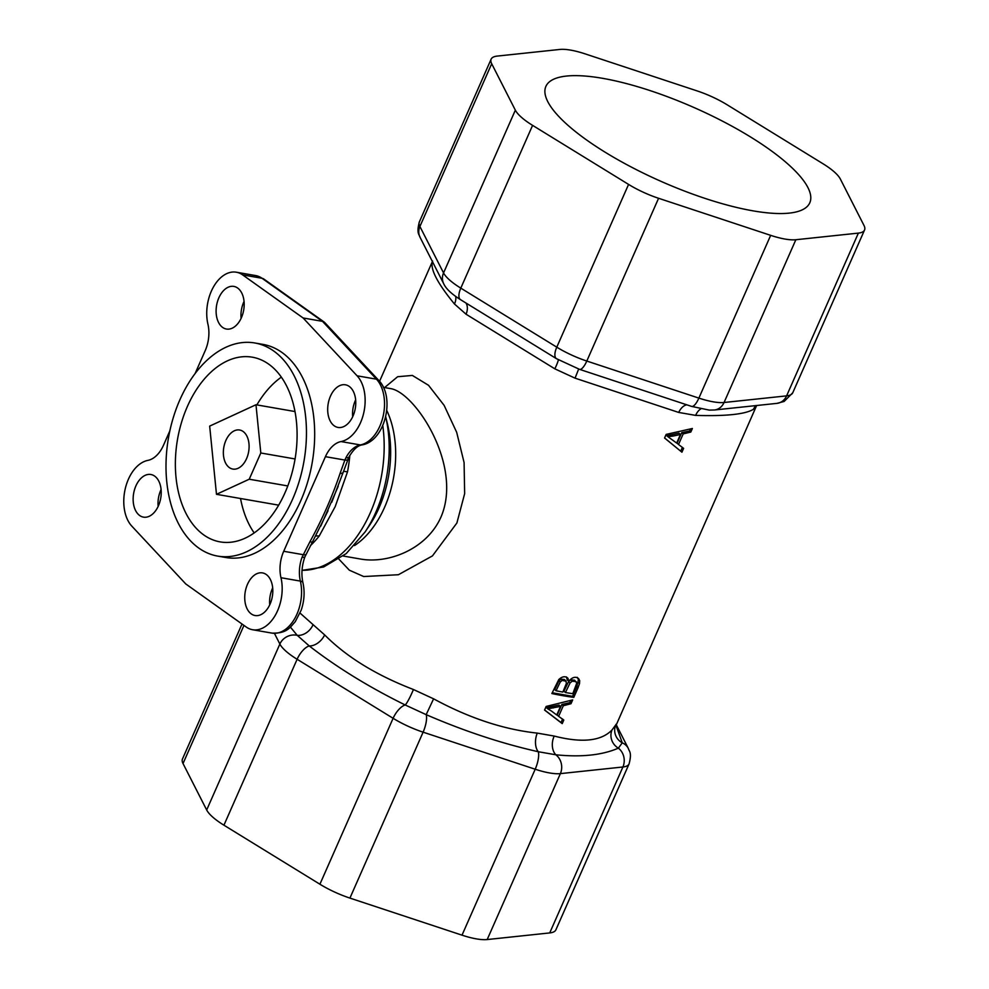 <?xml version="1.0" encoding="UTF-8"?>
<svg xmlns="http://www.w3.org/2000/svg" width="989" height="989" viewBox="0 0 989 989"><rect width="100%" height="100%" fill="white"/><g stroke="black" fill="none" stroke-linecap="round" stroke-linejoin="round"><path stroke-width="1.48" d="M355.644 399.828A21.634 13.747 -80.1 0 0 352.69 416.74M244.048 301.435A21.634 13.747 -80.1 0 0 241.093 318.359M756.56 405.527L753.482 409.261C745.409 414.255 726.124 416.307 695.65 415.392L678.701 412.438L575.042 378.157L554.841 368.835L466.079 314.23L454.47 303.994C437.051 282.767 429.77 268.452 432.601 261.047M300.063 613.106L324.652 634.901C346.471 656.894 376.055 675.091 413.414 689.506L433.602 698.827C469.157 718.101 503.71 729.523 537.262 733.109L554.211 736.063C581.977 743.172 601.25 741.132 612.043 729.931L615.826 724.789M384.597 387.564L397.64 376.722L412.364 375.437L428.521 385.29L444.123 405.354L456.671 432.292L464.088 462.555L464.657 493.622L456.893 522.983L432.428 555.917L398.394 574.733L363.692 576.538L349.327 570.171L338.918 559.156M692.387 428.484L666.153 434.394L664.559 438.003L681.928 452.196L683.609 448.376L678.528 444.494L683.201 433.899L690.817 432.045L692.387 428.484M563.792 720.054L562.222 723.614L544.568 710.065L546.163 706.443L572.68 699.915L570.987 703.723L563.297 705.75L558.637 716.345L563.792 720.054M578.058 687.701L573.793 697.369A177.39 49.722 -156.2 0 1 551.862 693.549L558.81 679.53C562.296 676.352 565.337 675.92 567.909 678.219L568.762 681.248C572.272 677.168 575.536 676.266 578.565 678.528L579.702 680.667L579.517 683.584L578.058 687.701L576.859 686.65L572.594 696.318L573.793 697.369M616.036 724.294L628.361 748.5C629.029 751.393 632.181 752.11 629.078 763.891L555.892 929.821A43.269 12.128 -156.2 0 1 549.723 932.924L622.909 766.994L560.38 773.621L487.194 939.55L549.723 932.924M487.194 939.55A43.269 12.128 -156.2 0 1 462.011 935.161L535.197 769.232L423.107 732.169L349.921 898.099L462.011 935.161M349.921 898.099A43.269 12.128 -156.2 0 1 319.917 884.228L393.103 718.298L297.12 659.267L223.934 825.197L319.917 884.228M223.934 825.197A43.269 12.128 -156.2 0 1 206.676 809.979L279.862 644.049L274.435 633.368M243.962 625.394L183.027 763.545L206.676 809.979M183.027 763.545A43.269 12.128 -156.2 0 1 182.471 758.996L242.008 624.01M491.694 63.729L419.905 226.493L443.554 272.927L515.343 110.162L491.694 63.729A43.269 12.128 23.8 0 1 491.125 59.179A43.269 12.128 23.8 0 1 497.294 56.076L559.836 49.45A43.269 12.128 23.8 0 1 585.018 53.839L697.097 90.901A43.269 12.128 23.8 0 1 727.113 104.772L823.083 163.803A43.269 12.128 23.8 0 1 840.341 179.021L863.99 225.455A43.269 12.128 23.8 0 1 864.547 230.004L792.758 392.769A43.269 12.128 23.8 0 1 786.601 395.872L858.378 233.107L795.848 239.734L724.059 402.498L786.601 395.872A14.427 12.437 -96 0 1 776.971 403.364L784.166 401.435L792.758 392.769M515.343 110.162A43.269 12.128 23.8 0 0 532.589 125.368L460.8 288.133L556.782 347.176L628.571 184.411L532.589 125.368M628.571 184.411A43.269 12.128 23.8 0 0 658.575 198.282L586.798 361.047L698.877 398.11L770.666 235.345L658.575 198.282M770.666 235.345A43.269 12.128 23.8 0 0 795.848 239.734M858.378 233.107A43.269 12.128 23.8 0 0 864.547 230.004M752.988 210.842A144.221 40.425 23.8 0 0 809.793 202.794A144.221 40.425 23.8 0 0 746.955 134.788A144.221 40.425 23.8 0 0 602.697 78.341A144.221 40.425 23.8 0 0 545.891 86.389A144.221 40.425 23.8 0 0 608.73 154.395A144.221 40.425 23.8 0 0 752.988 210.842M199.914 531.872A93.745 59.587 -80.1 0 0 220.127 541.885A93.745 59.587 -80.1 0 0 294.932 459.761A93.745 59.587 -80.1 0 0 252.331 357.19A93.745 59.587 -80.1 0 0 181.519 422.414A93.745 59.587 -80.1 0 0 199.914 531.872M194.326 544.531A108.16 68.748 -80.1 0 0 217.654 556.09A108.16 68.748 -80.1 0 0 303.957 461.344A108.16 68.748 -80.1 0 0 254.803 342.973A108.16 68.748 -80.1 0 0 173.1 418.248A108.16 68.748 -80.1 0 0 194.326 544.531M343.232 556.028L360.762 559.082C388.368 563.903 426.679 549.303 440.946 517.111C463.26 465.658 414.935 392.015 390.482 388.59L390.371 388.566M349.822 455.41A108.16 68.748 99.9 0 1 347.498 471.889L335.184 506.652L319.175 536.087A108.16 68.748 99.9 0 1 310.398 545.681M333.355 425.122A21.634 13.747 -80.1 0 0 338.015 427.433A21.634 13.747 -80.1 0 0 355.274 408.482A21.634 13.747 -80.1 0 0 345.445 384.808A21.634 13.747 -80.1 0 0 329.102 399.853A21.634 13.747 -80.1 0 0 333.355 425.122M250.39 613.217A21.634 13.747 -80.1 0 0 255.063 615.529A21.634 13.747 -80.1 0 0 272.321 596.577A21.634 13.747 -80.1 0 0 262.493 572.903A21.634 13.747 -80.1 0 0 246.15 587.961A21.634 13.747 -80.1 0 0 250.39 613.217M272.68 587.923A21.634 13.747 -80.1 0 0 269.725 604.835M221.759 326.729A21.634 13.747 -80.1 0 0 226.432 329.04A21.634 13.747 -80.1 0 0 243.69 310.089A21.634 13.747 -80.1 0 0 233.861 286.414A21.634 13.747 -80.1 0 0 217.518 301.472A21.634 13.747 -80.1 0 0 221.759 326.729M138.806 514.824A21.634 13.747 -80.1 0 0 143.467 517.136A21.634 13.747 -80.1 0 0 160.725 498.184A21.634 13.747 -80.1 0 0 150.897 474.51A21.634 13.747 -80.1 0 0 134.553 489.567A21.634 13.747 -80.1 0 0 138.806 514.824M161.083 489.53A21.634 13.747 -80.1 0 0 158.141 506.455M195.117 373.521L205.205 350.662A28.842 18.334 -80.1 0 0 207.937 324.219A36.049 22.92 99.9 0 1 213.142 287.527A36.049 22.92 99.9 0 1 236.334 272.21A36.049 22.92 99.9 0 1 242.639 274.893L303.116 317.976L357.091 375.808A36.049 22.92 99.9 0 1 363.532 413.761A36.049 22.92 99.9 0 1 341.032 441.564A28.842 18.334 -80.1 0 0 325.43 456.671L283.707 551.281A28.842 18.334 -80.1 0 0 280.975 577.724A36.049 22.92 99.9 0 1 275.77 614.416A36.049 22.92 99.9 0 1 252.578 629.733A36.049 22.92 99.9 0 1 246.273 627.051L185.796 583.967L131.821 526.136A36.049 22.92 99.9 0 1 125.38 488.183A36.049 22.92 99.9 0 1 147.88 460.38A28.842 18.334 -80.1 0 0 163.482 445.273L169.861 430.796M325.43 456.671L344.877 460.058L345.977 457.647A28.842 18.334 99.9 0 1 360.404 444.939A36.049 22.92 -80.1 0 0 382.916 417.135A36.049 22.92 -80.1 0 0 376.475 379.183L322.501 321.351L262.011 278.268A36.049 22.92 -80.1 0 0 255.718 275.585L236.334 272.21M309.977 541.651A7.207 1.422 -150.6 0 0 312.499 541.873L304.835 556.968A7.207 1.508 -160 0 1 302.078 557.178L309.977 541.651C322.266 519.299 332.304 496.565 340.068 473.434L344.877 460.058A7.207 2.188 -157.8 0 0 347.782 459.477M303.116 317.976L322.501 321.351L324.726 322.525M254.803 342.973L263.037 344.407A108.16 68.748 99.9 0 1 312.178 462.778A108.16 68.748 99.9 0 1 225.888 557.524L217.654 556.09M255.978 404.748L260.799 452.987L249.228 479.22L216.48 494.315L209.668 426.111L255.978 404.748L294.994 411.548M295.068 458.958L260.799 452.987M287.799 485.945L249.228 479.22M278.675 505.156L216.48 494.315M281.346 377.143A93.745 59.587 -80.1 0 0 256.856 404.909M240.537 498.518A93.745 59.587 -80.1 0 0 254.185 532.923M228.546 466.956A19.829 12.61 -80.1 0 0 232.823 469.07A19.829 12.61 -80.1 0 0 248.647 451.701A19.829 12.61 -80.1 0 0 239.635 430.005A19.829 12.61 -80.1 0 0 224.651 443.801A19.829 12.61 -80.1 0 0 228.546 466.956M551.479 711.054L556.733 714.998L560.516 706.406L547.758 708.841L551.479 711.054M547.758 708.841L546.447 707.679L559.032 705.095L560.516 706.406M562.593 719.003L561.023 722.563L562.222 723.614M561.023 722.563L544.618 709.966M570.764 700.484L569.8 702.672L570.987 703.723M569.8 702.672L561.851 704.465L563.297 705.75M561.851 704.465L557.178 715.059L558.637 716.345M565.795 680.778L564.336 679.48L560.874 679.196L558.97 680.729L554.73 689.593L556.053 690.755A177.39 49.722 23.8 0 0 562.852 692.065L566.425 683.337L565.757 680.753M566.165 681.211L562.247 680.407L560.306 681.903L556.053 690.755M563.94 691.2L565.448 692.523A177.39 49.722 23.8 0 0 572.816 693.685L576.772 683.053L574.597 680.197L570.69 679.9L568.527 681.693L563.94 691.2M576.167 681.606L572.186 681.211L570.035 683.016L565.448 692.523M572.594 696.318L552.208 692.757M566.425 676.909L567.253 679.913L568.762 681.248M577.205 677.329L578.429 679.542L576.859 686.65M672.743 436.112L680.444 434.492L676.661 443.072L667.822 436.631L672.743 436.112L671.296 434.839L678.961 433.17L680.444 434.492M671.296 434.839L666.499 435.469L667.822 436.631M678.528 444.494L677.069 443.208L681.742 432.626L689.617 430.994L690.495 429.016M689.617 430.994L690.817 432.045M664.583 437.954L681.928 452.196M680.729 451.145L682.422 447.325M681.742 432.626L683.201 433.899M315.676 536.075A14.427 7.306 -141.2 0 1 319.175 536.087M347.498 471.889L343.529 471.234M338.201 486.328L320.795 526.074M324.775 322.587L378.676 380.32C395.612 397.219 385.067 441.292 361.925 444.926C357.622 445.569 353.283 449.624 348.894 457.091A7.207 2.522 -152.3 0 1 345.977 457.647M348.894 457.091L343.171 472.346A7.207 2.584 -162 0 1 340.068 473.434M591.879 373.434L678.726 402.152M472.594 307.085L545.063 351.664M628.361 748.5A14.427 13.092 153 0 0 622.266 742.826A14.427 13.957 23.5 0 1 615.801 724.838L622.266 742.826L618.36 748.154C602.177 755.176 581.334 757.376 555.818 754.78L538.263 751.727C501.522 743.456 464.162 731.106 426.172 714.651L405.255 704.996C369.107 687.194 337.113 667.513 309.273 645.953L297.244 635.346L290.395 627.1M386.761 410.447A86.525 55.001 99.9 0 1 384.585 507.295A86.525 55.001 99.9 0 1 354.532 545.557M302.028 570.282A108.16 68.748 -80.1 0 0 370.306 512.772A108.16 68.748 -80.1 0 0 382.78 425.567M341.032 441.564L360.404 444.939A7.207 5.415 -101 0 0 361.925 444.926M357.091 375.808L376.475 379.183A7.207 5.019 137 0 1 378.676 380.32M283.707 551.281L303.141 554.668A7.207 1.854 -154.6 0 0 305.898 554.458M280.975 577.724L300.359 581.099A28.842 18.334 99.9 0 1 302.078 557.178M271.963 633.108A36.049 22.92 -80.1 0 0 295.155 617.791A36.049 22.92 -80.1 0 0 300.359 581.099A7.207 3.103 166.8 0 1 302.943 582.756C304.909 591.743 304.34 600.867 301.212 610.114L295.254 621.698C289.715 627.644 287.107 633.516 271.963 633.108L252.578 629.733M242.639 274.893L262.011 278.268A7.207 5.328 -54.5 0 1 263.704 278.96L324.12 321.994M551.788 706.678L553.247 707.963M560.874 679.196L562.247 680.407M558.97 680.729L560.306 681.903M570.69 679.9L572.186 681.211M568.527 681.693L570.035 683.016M578.429 679.542L579.702 680.667M578.293 682.509L579.517 683.584M385.685 416.777A103.944 66.065 99.9 0 1 375.869 512.191A103.944 66.065 99.9 0 1 365.151 531.897L369.676 525.097A90.753 57.683 -80.1 0 0 379.022 507.876A90.753 57.683 -80.1 0 0 387.367 423.589L385.698 416.765M629.078 763.891A43.269 12.128 -156.2 0 1 622.909 766.994A14.427 12.437 -96 0 0 618.36 748.154A14.427 13.611 45.9 0 1 612.043 729.931M324.652 634.901A14.427 9.655 -48.5 0 1 309.273 645.953A14.427 6.082 121.6 0 0 297.12 659.267A43.269 12.128 -156.2 0 1 279.862 644.049A14.427 13.092 153 0 1 297.244 635.346A14.427 11.04 -48.8 0 0 313.043 624.665M554.211 736.063A14.427 9.915 100.3 0 0 555.818 754.78A14.427 12.437 -96 0 1 560.38 773.621A43.269 12.128 -156.2 0 1 535.197 769.232A14.427 4.5 -71.7 0 0 538.263 751.727A14.427 8.369 99.5 0 1 537.262 733.109M433.602 698.827L426.172 714.651A14.427 4.5 -71.7 0 1 423.107 732.169A43.269 12.128 -156.2 0 1 393.103 718.298A14.427 6.082 121.6 0 1 405.255 704.996A14.427 1.842 -65.8 0 0 413.414 689.506M672.644 400.137L691.608 406.405A14.427 4.5 -71.7 0 0 698.877 398.11A43.269 12.128 23.8 0 0 724.059 402.498A14.427 12.437 -96 0 1 714.441 409.99L776.971 403.364M538.782 347.807L556.486 358.698A14.427 6.082 121.6 0 1 556.782 347.176A43.269 12.128 23.8 0 0 586.798 361.047A14.427 4.5 -71.7 0 1 579.517 369.342L598.481 375.61M491.125 59.179L419.348 221.932A43.269 12.128 23.8 0 0 419.905 226.493A14.427 13.092 153 0 0 420.065 237.335L443.715 283.769A14.427 13.092 153 0 1 443.554 272.927A43.269 12.128 23.8 0 0 460.8 288.133A14.427 6.082 121.6 0 0 460.503 299.655L478.219 310.546M466.079 314.23A14.427 9.89 127.3 0 0 465.955 303.005M558.352 359.811A14.427 1.595 -62.5 0 1 554.841 368.835M578.664 369.058L575.042 378.157M454.47 303.994A14.427 10.805 136 0 0 455.744 296.49M686.811 404.822A14.427 8.617 -76.5 0 0 678.701 412.438M700.756 408.927A14.427 9.68 -84 0 0 695.65 415.392M755.905 405.589A14.427 13.846 -129.7 0 0 753.482 409.261M615.492 726.655L756.634 405.515M379.553 381.321L432.391 261.541M383.373 387.354L390.482 388.59M365.151 531.897L346.224 553.593L323.601 566.994L302.028 570.369M263.704 278.96L255.718 275.585M343.171 472.346L331.748 502.276M312.499 541.873L328.027 510.769M304.835 556.968C301.756 565.881 301.126 574.473 302.943 582.756M420.065 237.335C419.398 234.442 416.233 233.725 419.348 221.932M691.608 406.405L709.2 410.101L714.441 409.99M443.715 283.769C445.965 288.701 451.553 294.005 460.503 299.655M556.486 358.698L579.517 369.342M477.193 309.916L478.12 310.497M539.685 348.363L538.844 347.844M596.973 375.115L598.419 375.597M673.558 400.446L672.693 400.149"/></g></svg>
